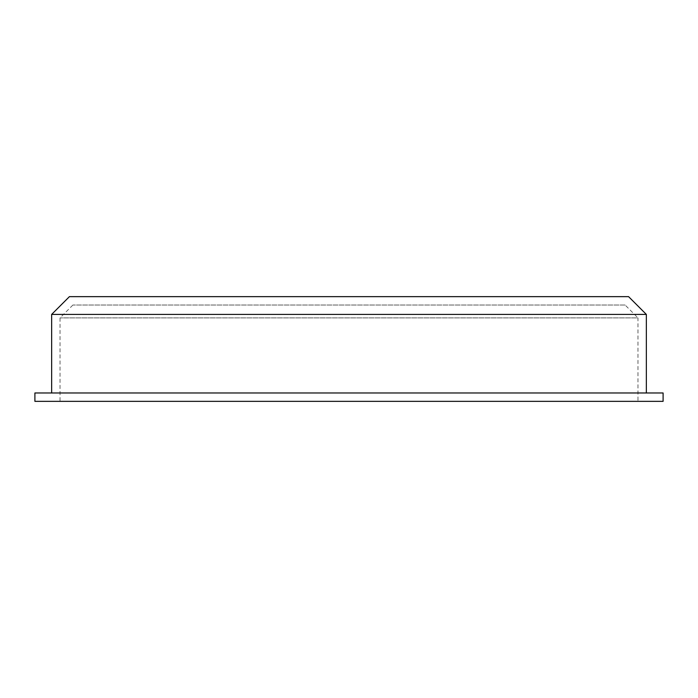<?xml version="1.0" encoding="UTF-8"?>
<svg xmlns="http://www.w3.org/2000/svg" width="698" height="698" viewBox="0 0 698 698"><rect width="100%" height="100%" fill="white"/><g stroke="black" fill="none" stroke-linecap="round" stroke-linejoin="round"><path stroke-width="0.52" stroke-dasharray="3.49 2.62" d="M69.416 296.65L628.584 296.65M625.111 305.026L72.889 305.026L625.111 305.026L637.972 317.887L60.028 317.887L637.972 317.887L637.972 401.35L60.028 401.35L637.972 401.35M34.9 401.35L663.1 401.35M34.9 392.974L663.1 392.974M646.348 392.974L51.652 392.974L646.348 392.974M51.652 314.414L646.348 314.414M72.889 305.026L60.028 317.887L60.028 401.35"/><path stroke-width="1.05" d="M646.348 314.414L628.584 296.65L69.416 296.65L51.652 314.414L646.348 314.414L646.348 392.974M663.1 401.35L34.9 401.35L34.9 392.974L663.1 392.974L663.1 401.35M51.652 392.974L51.652 314.414"/></g></svg>
